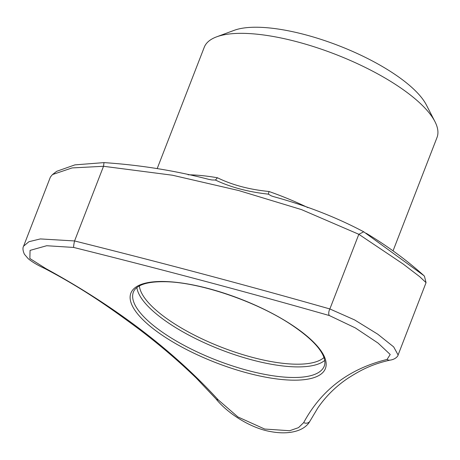 <?xml version="1.0" encoding="UTF-8"?>
<svg xmlns="http://www.w3.org/2000/svg" width="460" height="460" viewBox="0 0 460 460"><rect width="100%" height="100%" fill="white"/><g stroke="black" fill="none" stroke-linecap="round" stroke-linejoin="round"><path stroke-width="0.69" d="M393.041 250.867L437 137.528A124.821 40.842 -158.8 0 0 434.913 121.549L426.316 104.857A109.842 35.943 -158.8 0 0 338.744 45.689A109.842 35.943 -158.8 0 0 234.174 30.331L216.568 36.863A124.821 40.842 -158.8 0 0 204.257 47.254L157.193 168.584M434.913 121.549A124.821 40.842 -158.8 0 0 335.397 54.314A124.821 40.842 -158.8 0 0 216.568 36.863M208.535 179.302L211.818 179.958L215.435 180.061L219.196 181.769C232.214 187.433 246.98 191.366 263.476 193.568L268.324 194.149L271.331 195.88L273.665 196.656C306.446 205.637 336.467 217.356 363.733 231.805L423.913 275.626L424.448 276.241L426.052 282.641L419.658 276.65L403.202 264.057L358.829 234.295L301.524 209.611L238.642 190.52L172.414 175.22L103.523 166.284L72.076 167.929L52.486 174.558L50.41 177.025L23.587 246.175L28.922 241.713L40.348 238.93L74.566 240.948C164.461 263.407 249.561 286.074 329.866 308.959A4.991 2.357 109 0 0 329.406 315.566C248.791 292.543 163.547 269.836 73.669 247.445A4.991 0.592 -78.7 0 1 74.566 240.948L103.523 166.284L104.006 162.616C139.921 164.996 174.765 170.562 208.541 179.308M52.486 174.558L56.724 171.298L74.934 164.87L104.006 162.616M215.435 180.061L217.43 177.755C232.168 184.983 249.377 189.566 269.048 191.504L268.324 194.149M363.733 231.805L358.829 234.295L329.866 308.959L354.631 319.936L377.746 334.184L393.668 346.892L398.101 354.965C398.268 355.546 396.014 359.341 389.999 360.145A4.991 4.594 -97.6 0 1 387.032 359.455L390.224 354.487L378.057 343.079L355.35 327.934L329.406 315.566M398.101 354.965L426.052 282.653M73.669 247.445L46.701 245.726L30.067 250.389L29.86 258.503L45.81 268.559C115.563 306.693 173.023 350.457 218.201 399.849L237.929 416.961L264.667 429.042L289.65 430.727L298.511 427.645L303.686 422.619C321.408 389.821 349.192 368.765 387.032 359.455M389.999 360.145C371.22 364.274 359.542 370.812 347.702 378.413C335.88 386.4 325.933 396.221 317.872 407.87L310.126 420.865A4.991 4.479 -153.1 0 1 303.686 422.619M218.201 399.849A4.991 3.404 141.1 0 1 215.97 398.883C228.654 414.517 251.81 428.427 270.67 431.595C280.18 433.354 288.529 433.234 295.717 431.238C301.455 429.657 305.808 426.926 308.781 423.045L310.126 420.865M45.81 268.559A4.991 2.72 115.3 0 1 44.672 268.467C83.363 288.73 110.36 307.953 138.96 329.141C159.758 344.902 178.905 361.255 196.403 378.2L215.97 398.883M217.43 177.755A124.821 40.842 -158.8 0 0 188.077 174.783M307.935 207.644A124.821 40.842 -158.8 0 0 269.048 191.504M292.934 380.167A104.311 34.132 -158.8 0 0 283.958 319.993A104.311 34.132 -158.8 0 0 163.357 281.486A104.311 34.132 -158.8 0 0 154.571 329.751A104.311 34.132 -158.8 0 0 292.934 380.167M323.972 357.535A100.355 32.838 21.2 0 1 221.743 347.34A100.355 32.838 21.2 0 1 139.368 285.93M324.254 366.085A102.35 33.494 21.2 0 1 216.717 360.295A102.35 33.494 21.2 0 1 133.4 292.054C134.251 289.714 136.24 287.672 139.374 285.93C144.716 283.021 152.921 281.612 163.99 281.71C198.617 281.698 257.226 301.593 292.192 325.329C310.011 337.404 320.603 348.145 323.978 357.552C325.111 360.945 325.203 363.785 324.254 366.085M324.72 360.427A102.35 33.494 21.2 0 1 220.823 349.709A102.35 33.494 21.2 0 1 136.867 287.563M366.229 233.283C387.521 246.054 406.749 260.17 423.913 275.626M23.587 246.175C22.551 247.957 22.822 250.637 24.386 254.213L28.129 258.601C32.016 261.889 37.53 265.178 44.672 268.467"/></g></svg>
